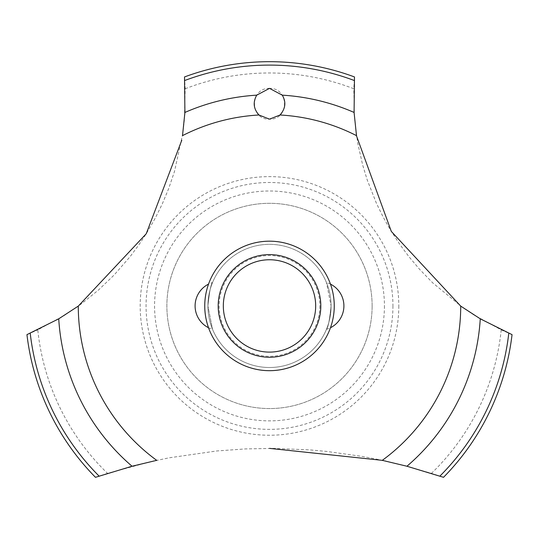 <?xml version="1.0" encoding="UTF-8"?>
<svg xmlns="http://www.w3.org/2000/svg" width="539" height="539" viewBox="0 0 539 539"><rect width="100%" height="100%" fill="white"/><g stroke="black" fill="none" stroke-linecap="round" stroke-linejoin="round"><path stroke-width="0.4" stroke-dasharray="2.69 2.02" d="M372.126 305.93A102.626 102.626 0 0 1 269.5 408.555A102.626 102.626 0 0 1 166.874 305.93A102.626 102.626 0 0 1 269.5 203.311A102.626 102.626 0 0 1 372.126 305.93A102.626 102.626 0 0 1 269.5 408.555A102.626 102.626 0 0 1 166.874 305.93A102.626 102.626 0 0 1 269.5 203.311A102.626 102.626 0 0 1 372.126 305.93M331.074 305.93A61.574 61.574 0 0 0 269.5 244.356A61.574 61.574 0 0 0 207.926 305.93A61.574 61.574 0 0 0 269.5 367.504A61.574 61.574 0 0 0 331.074 305.93C329.646 319.897 328.103 327.699 326.452 329.336C328.103 327.699 329.646 319.897 331.074 305.93L326.452 282.524L331.074 305.93A61.574 61.574 0 0 0 269.5 244.356A61.574 61.574 0 0 0 207.926 305.93L212.548 329.336L207.926 305.93A61.574 61.574 0 0 0 269.5 367.504A61.574 61.574 0 0 0 331.074 305.93M212.548 282.524C210.897 284.168 209.354 291.97 207.926 305.93C209.354 291.97 210.897 284.168 212.548 282.524A24.423 24.423 0 0 0 208.532 284.12M319.87 305.93A50.37 50.37 0 0 1 269.5 356.299A50.37 50.37 0 0 1 219.13 305.93A50.37 50.37 0 0 1 269.5 255.56A50.37 50.37 0 0 1 319.87 305.93M384.435 305.93A114.935 114.935 0 0 1 269.5 420.871A114.935 114.935 0 0 1 154.565 305.93A114.935 114.935 0 0 1 269.5 190.995A114.935 114.935 0 0 1 384.435 305.93M392.938 305.93A123.438 123.438 0 0 1 269.5 429.367A123.438 123.438 0 0 1 146.062 305.93A123.438 123.438 0 0 1 269.5 182.492A123.438 123.438 0 0 1 392.938 305.93M398.806 305.93A129.306 129.306 0 0 1 269.5 435.236A129.306 129.306 0 0 1 140.194 305.93A129.306 129.306 0 0 1 269.5 176.624A129.306 129.306 0 0 1 398.806 305.93M269.5 88.369C249.24 88.073 249.826 120.022 269.5 119.159C289.227 119.981 289.719 88.059 269.5 88.369M185.194 88.767A232.956 232.956 0 0 1 353.806 88.767L354.446 117.751L357.653 142.761L362.646 164.941L367.234 179.979L376.39 203.203L383.081 216.914L390.047 229.331L399.554 244.052L408.993 256.773L419.585 269.311L432.615 282.759L462.772 307.567L473.653 314.803L501.223 329.861L512.05 334.645A244.241 244.241 0 0 1 443.523 477.311L431.483 473.35L403.199 465.258L376.923 459.215L362.181 456.425L326.971 451.453L310.114 449.91L273.509 448.394L245.461 448.913L216.705 450.975L169.34 457.786L151.587 461.465L107.517 473.35A232.956 232.956 0 0 1 37.777 329.861L64.424 315.382L81.308 303.908L98.394 290.103L114.073 275.072L130.054 256.712L138.9 244.834L146.588 233.205L155.326 218.032L162.3 203.89L168.68 188.583L174.488 171.463L182.862 133.261L184.345 120.298L185.194 88.767L184.513 76.949A244.241 244.241 0 0 1 354.487 76.949L353.806 88.767M107.517 473.35L95.477 477.311A244.241 244.241 0 0 1 26.95 334.645L37.777 329.861M501.223 329.861A232.956 232.956 0 0 1 431.483 473.35M269.5 357.242A51.313 51.313 0 0 1 218.187 305.93A51.313 51.313 0 0 1 269.5 254.617A51.313 51.313 0 0 1 320.813 305.93A51.313 51.313 0 0 1 269.5 357.242M208.532 327.746A24.423 24.423 0 0 0 212.548 329.336M326.452 329.336A24.423 24.423 0 0 0 330.468 327.746M330.468 284.12A24.423 24.423 0 0 0 326.452 282.524"/><path stroke-width="0.81" d="M78.384 306.037L58.731 318.825L26.95 334.645A244.241 244.241 0 0 0 95.477 477.311L132.048 466.242L156.836 460.313M334.254 305.93A64.754 64.754 0 0 1 269.5 370.684A64.754 64.754 0 0 1 204.746 305.93A64.754 64.754 0 0 1 269.5 241.176A64.754 64.754 0 0 1 334.254 305.93A64.754 64.754 0 0 0 237.126 249.853A64.754 64.754 0 0 0 237.126 362.006A64.754 64.754 0 0 0 334.254 305.93M181.784 140.228L146.237 233.758L78.276 306.118A191.224 191.224 0 0 0 156.694 460.34M269.5 448.374L382.306 460.34A191.224 191.224 0 0 0 460.724 306.118L391.327 231.44L356.542 135.99M356.488 135.633A191.224 191.224 0 0 0 280.024 114.996L269.5 119.159L258.976 114.996A191.224 191.224 0 0 0 182.512 135.633M259.084 115.097C253.498 108.966 252.717 102.316 256.739 95.154L269.5 88.369L282.254 95.154C286.344 102.053 285.562 108.703 279.916 115.097M356.508 135.767L354.083 112.442L354.487 76.949A244.241 244.241 0 0 0 184.513 76.949L184.917 112.442L182.492 135.767M382.164 460.313L406.952 466.242L443.523 477.311A244.241 244.241 0 0 0 512.05 334.645L480.269 318.825L460.616 306.037M218.187 305.93A51.313 51.313 0 0 1 269.5 254.617A51.313 51.313 0 0 1 320.813 305.93A51.313 51.313 0 0 1 269.5 357.242A51.313 51.313 0 0 1 218.187 305.93M223.321 305.93A46.179 46.179 0 0 0 269.5 352.108A46.179 46.179 0 0 0 315.679 305.93A46.179 46.179 0 0 0 269.5 259.751A46.179 46.179 0 0 0 223.321 305.93M282.261 95.154A211.167 211.167 0 0 1 354.083 112.442M184.776 80.493A240.832 240.832 0 0 1 354.224 80.493M184.917 112.442A211.167 211.167 0 0 1 256.739 95.154M508.776 333.264A240.832 240.832 0 0 1 439.918 476.092M480.269 318.825A211.167 211.167 0 0 1 406.952 466.242M132.048 466.242A211.167 211.167 0 0 1 58.731 318.825M99.082 476.092A240.832 240.832 0 0 1 30.224 333.264M208.532 284.12A24.423 24.423 0 0 0 208.532 327.746M330.468 327.746A24.423 24.423 0 0 0 330.468 284.12"/></g></svg>
